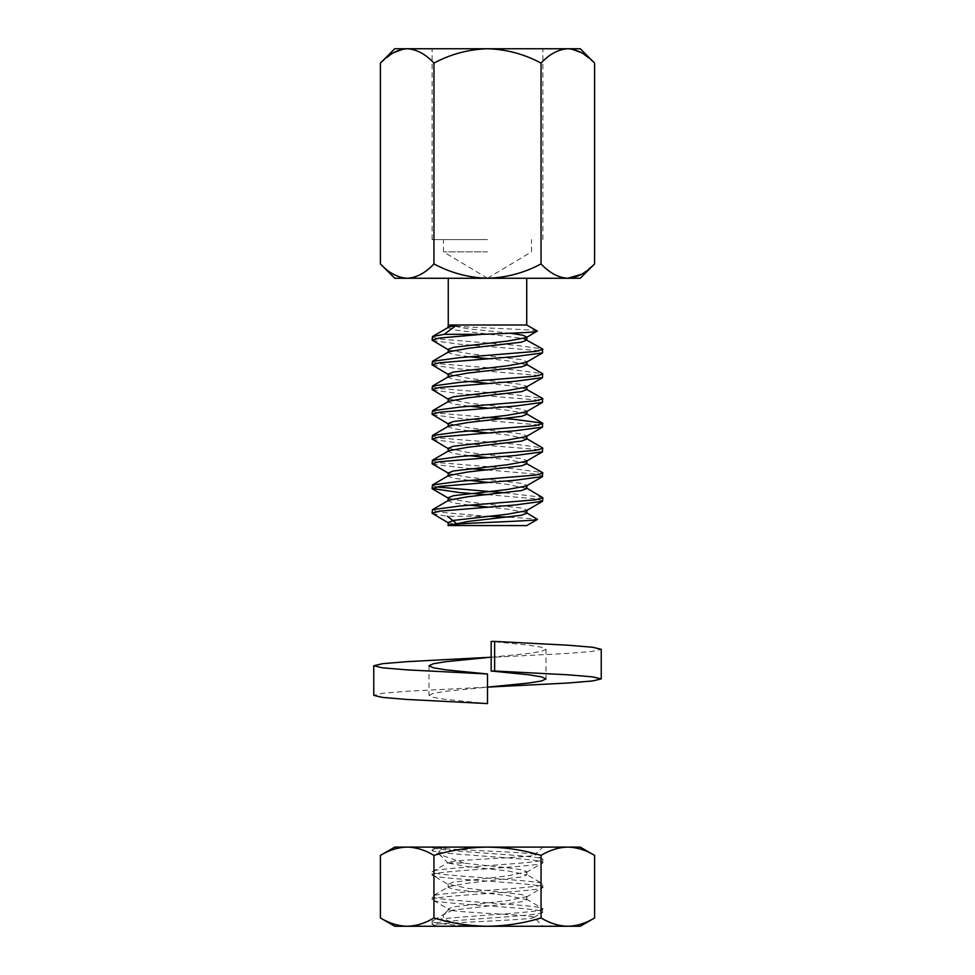 <?xml version="1.0" encoding="UTF-8"?>
<svg xmlns="http://www.w3.org/2000/svg" width="975" height="975" viewBox="0 0 975 975"><rect width="100%" height="100%" fill="white"/><g stroke="black" fill="none" stroke-linecap="round" stroke-linejoin="round"><path stroke-width="0.73" stroke-dasharray="4.88 3.66" d="M448.719 524.964L459.042 525.525L455.934 523.051M448.268 278.265L526.732 278.265L448.268 278.265M526.732 325.004L448.268 325.004L467.829 328.758L510.413 333.243M487.5 239.594L432.096 239.594L487.5 239.594M487.5 251.83L443.479 251.83L487.5 251.83M571.521 49.043L567.816 48.75C558.419 49.298 549.498 54.076 541.052 63.095C524.27 54.112 506.415 49.323 487.5 48.75L432.096 48.75L487.5 48.75C468.585 49.323 450.73 54.112 433.948 63.095L433.948 263.92C425.612 272.89 416.691 277.668 407.184 278.265L580.247 278.265M432.486 340.531L459.798 344.224L535.482 350.403L542.904 352.462M432.096 337.009L439.518 339.068L515.202 345.247L542.514 348.94M487.5 494.678L535.482 498.798L542.904 500.857M504.758 492.862L542.514 497.335M487.5 469.938L535.482 474.057L542.904 476.129M432.096 460.663L439.518 462.723L515.202 468.914L542.514 472.595M432.486 439.457L459.798 443.15L535.482 449.329L542.904 451.388M432.096 435.935L439.518 437.994L515.202 444.173L542.514 447.866M432.486 414.728L459.798 418.409L535.482 424.6L542.904 426.66M432.486 390L459.798 393.681L535.482 399.86L542.904 401.932M432.096 386.466L439.518 388.525L515.202 394.717L542.514 398.397M432.486 365.259L459.798 368.952L535.482 375.131L542.904 377.191M432.096 361.737L439.518 363.797L515.202 369.976L542.514 373.669M432.486 513.654L447.415 516.25L486.732 516.25L439.518 512.192L432.096 510.132M432.096 485.404L436.434 486.939M432.486 464.185L470.242 468.658M432.096 411.206L439.518 413.266L487.5 417.385M448.719 327.1L448.159 327.734L453.436 329.794L523.758 338.544M448.719 351.829L448.159 352.462L453.436 354.522L470.242 356.838M487.5 358.642L507.171 360.701L526.841 364.833M448.719 376.569L448.159 377.191L453.436 379.251L470.242 381.566M487.5 383.382L507.171 385.442L526.281 388.928M448.719 401.298L448.159 401.932L453.436 403.991L470.242 406.307M487.5 408.111L507.171 410.17L526.281 413.668M448.719 426.026L448.159 426.66L453.436 428.72L470.242 431.035M487.5 432.839L507.171 434.899L526.841 439.03M448.719 450.767L448.159 451.388L453.436 453.448L470.242 455.764M487.5 457.58L507.171 459.639L526.281 463.125M448.719 475.495L448.159 476.129L453.436 478.189L470.242 480.504M487.5 482.308L507.171 484.368L526.841 488.487M448.719 500.224L448.159 500.857L453.436 502.917L470.242 505.233M487.5 507.037L507.171 509.096L526.281 512.594M509.267 517.116L537.481 519.139M537.176 331.037C538.358 329.245 449.536 327.344 448.427 325.065L448.719 325.272M448.719 350.001L467.829 353.498L521.564 359.678L526.841 361.737L526.281 362.359M448.159 374.107L467.829 378.227L521.564 384.406L526.841 386.466L526.281 387.099M448.159 398.836L467.829 402.955L521.564 409.134L526.841 411.206L526.281 411.828M448.159 423.564L467.829 427.684L521.564 433.875L526.841 435.935L526.281 436.556M448.159 448.305L467.829 452.424L521.564 458.603L526.841 460.663L526.281 461.297M448.719 473.655L467.829 477.153L521.564 483.332L526.841 485.404L526.281 486.025M448.719 498.396L467.829 501.881L521.564 508.072L526.841 510.132L526.281 510.754M448.159 522.49L459.042 525.525M394.753 278.265L407.184 278.265C397.776 277.717 388.854 272.939 380.408 263.92M380.408 63.095L393.547 52.674M403.479 49.043L407.184 48.75C416.581 49.298 425.502 54.076 433.948 63.095M541.052 63.095L541.052 263.92C549.388 272.89 558.309 277.668 567.816 278.265M594.592 63.095L581.453 52.674M581.697 274.207L594.592 263.92M433.948 263.92C450.73 272.902 468.585 277.692 487.5 278.265C506.415 277.692 524.27 272.902 541.052 263.92M394.753 48.75L580.247 48.75M487.5 48.75L542.904 48.75L487.5 48.75M526.732 525.586L448.268 525.586M428.976 665.754L428.976 695.358L433.436 697.418L446.123 699.465L487.5 703.584L487.5 673.981M428.976 695.358L433.436 693.298L446.123 691.251L487.5 687.131L407.087 691.251L382.432 693.298L373.766 695.358M487.5 657.54L567.913 653.421L592.568 651.373L601.234 649.313M491.181 657.223L528.877 653.421L541.564 651.373L546.024 649.313L541.564 647.254L528.877 645.206L491.181 641.404M526.281 872.467L542.514 862.997L542.904 859.463C546.293 863.606 428.707 867.713 432.096 871.845L432.096 874.928C428.707 870.821 546.293 866.678 542.904 862.57C546.293 858.451 428.707 854.319 432.096 850.2L432.096 847.104C428.707 851.224 546.293 855.368 542.904 859.463L534.934 854.624L542.904 847.104L432.096 847.104C430.17 849.542 539.748 852.113 535.056 854.941C536.579 857.342 443.588 859.913 447.781 862.79L464.051 863.168L507.171 867.713L521.564 869.773L526.841 871.845L507.171 875.964L453.436 882.143L448.159 884.203L467.829 888.322L521.564 894.514L526.841 896.573L507.171 900.693L453.436 906.872L448.159 908.932L448.159 910.187L450.231 910.187C461.163 912.783 535.117 915.062 533.886 917.231L542.904 926.25L470.876 926.25C449.853 922.886 440.834 918.986 443.808 914.55L452.437 910.187L448.159 910.187L443.808 914.55M533.752 917.56L533.886 917.231C538.492 920.071 431.389 922.655 433.278 925.08L438.202 926.25L432.096 926.25L542.904 926.25M464.051 863.168L439.42 854.417L447.781 862.79L432.096 871.845C428.707 875.952 546.293 880.096 542.904 884.203C546.293 888.322 428.707 892.454 432.096 896.573C428.707 900.681 546.293 904.849 542.904 908.907C546.293 913.088 428.707 917.17 432.096 921.302L432.096 924.398L433.388 925.348L432.096 926.25M580.247 847.104L394.753 847.104M594.592 855.392C585.853 850.102 576.932 847.336 567.816 847.104C558.699 847.336 549.766 850.09 541.052 855.392L541.052 917.963C523.721 923.24 505.867 926.006 487.5 926.25C469.365 926.043 451.51 923.276 433.948 917.963C425.21 923.252 416.288 926.018 407.184 926.25C398.056 926.031 389.135 923.264 380.408 917.963M439.42 854.417C437.153 851.943 440.005 849.493 447.976 847.104L542.904 847.104M448.683 863.168L467.829 866.69L507.171 870.809L526.841 874.928L521.564 876.988L467.829 883.179L448.719 886.665L432.486 896.135L432.096 899.657C428.707 895.55 546.293 891.418 542.904 887.299C546.293 883.179 428.707 879.048 432.096 874.928L448.719 884.837M526.281 897.195L542.904 887.299L542.514 883.764L526.281 874.307M469.779 926.25L438.202 926.25L432.096 924.398C428.707 920.278 546.293 916.147 542.904 912.027C546.293 907.908 428.707 903.776 432.096 899.657L450.231 910.187M533.752 917.572L542.514 912.466L542.514 908.481M445.697 913.173L432.096 921.302C433.656 922.959 446.221 924.592 469.779 926.213L470.876 926.25M441.114 855.648L432.096 850.2C432.193 849.249 437.482 848.226 447.976 847.104L432.096 847.104M448.719 886.665L448.159 887.299L453.436 889.358L507.171 895.537L526.841 899.657L521.564 901.729L507.171 903.788L452.437 910.187M448.159 908.932L448.719 909.565M594.592 917.963C585.853 923.252 576.932 926.018 567.816 926.25C558.699 926.031 549.766 923.264 541.052 917.963M541.052 855.392C523.721 850.115 505.867 847.348 487.5 847.104C469.365 847.312 451.51 850.078 433.948 855.392L433.948 917.963M433.948 855.392C425.21 850.102 416.288 847.336 407.184 847.104C398.056 847.336 389.135 850.09 380.408 855.392M394.753 926.25L580.247 926.25M487.463 278.265L443.479 251.83L443.479 239.594M432.096 239.594L432.096 48.75M487.537 278.265L531.521 251.83L531.521 239.594M542.904 239.594L542.904 48.75M546.024 649.313L546.024 678.917M526.281 899.035L542.502 908.493M526.841 874.928L526.841 871.845M448.159 887.299L448.159 884.203M526.841 899.657L526.841 896.573"/><path stroke-width="1.46" d="M526.281 487.866L542.904 497.762L542.514 501.284L526.281 510.754L507.171 514.252L453.436 520.431L448.159 522.49L448.159 525.525L526.732 525.586L537.493 519.37C538.773 521.211 444.112 523.185 448.171 525.525L467.829 521.467L521.564 515.288L526.841 513.216L526.281 512.594L537.493 519.37M448.268 278.265L448.268 325.004L526.732 325.004L526.732 278.265M448.159 327.734L448.159 325.065L456.714 325.065L444.137 334.34L481.821 334.34C511.729 333.267 539.979 332.207 537.176 331.037L526.281 337.63L507.171 341.128L453.436 347.307L448.159 349.367L448.719 350.001L432.096 340.092L432.486 336.57L444.137 334.34M526.732 325.004L537.176 331.037M523.758 338.544L542.514 348.94L542.514 352.901L515.202 356.582L439.518 362.773L432.096 364.833L448.719 374.729M542.904 349.367L535.482 351.427L459.798 357.618L432.486 361.298L432.096 364.833M542.514 501.284L515.202 504.977L439.518 511.156L432.096 513.228L448.719 523.124M436.434 486.939L504.758 492.862M542.904 497.762L535.482 499.822L459.798 506.013L432.486 509.693L432.096 513.216M526.841 460.663L526.841 463.759L542.514 472.595L542.514 476.556L515.202 480.248L439.518 486.428L432.096 488.487L459.798 492.607L487.5 494.678M542.904 473.033L535.482 475.093L459.798 481.272L432.486 484.965L432.096 488.487M526.281 438.397L542.514 447.866L542.514 451.827L515.202 455.508L439.518 461.699L432.096 463.759L448.159 473.033L448.159 476.129M542.904 448.305L535.482 450.365L459.798 456.544L432.486 460.237L432.096 463.759M487.5 417.385L515.202 419.445L542.514 423.138L542.514 427.099L515.202 430.779L439.518 436.958L432.096 439.03L448.719 448.927M542.904 423.564L535.482 425.624L459.798 431.815L432.486 435.496L432.096 439.03M526.841 386.466L526.841 389.561L542.514 398.397L542.514 402.358L515.202 406.051L439.518 412.23L432.096 414.29L448.719 424.198M542.904 398.836L535.482 400.896L459.798 407.075L432.486 410.768L432.096 414.29M526.281 364.199L542.514 373.669L542.514 377.63L515.202 381.31L439.518 387.502L432.096 389.561L448.719 399.457M542.904 374.107L535.482 376.167L459.798 382.346L432.486 386.039L432.096 389.561M470.242 468.658L487.5 469.938M456.714 325.065L448.719 327.1L432.486 336.57M526.281 339.471L526.841 340.092L521.564 342.152L467.829 348.343L448.719 351.829L432.486 361.298M470.242 356.838L487.5 358.642M526.841 361.737L526.841 364.833L521.564 366.893L467.829 373.072L448.719 376.569L432.486 386.039M470.242 381.566L487.5 383.382M526.841 389.561L521.564 391.621L467.829 397.8L448.719 401.298L432.486 410.768M470.242 406.307L487.5 408.111M542.514 423.138L526.281 413.668L526.841 414.29L521.564 416.349L467.829 422.541L448.719 426.026L432.486 435.496M470.242 431.035L487.5 432.839M526.841 435.935L526.841 439.03L521.564 441.09L467.829 447.269L448.719 450.767L432.486 460.237M470.242 455.764L487.5 457.58M526.841 463.759L521.564 465.818L467.829 471.997L448.719 475.495L432.486 484.965M470.242 480.504L487.5 482.308M526.841 485.404L526.841 488.487L521.564 490.547L467.829 496.738L448.719 500.224L432.486 509.693M470.242 505.233L487.5 507.037M487.695 516.287L509.267 517.116M481.821 334.34L439.518 338.033L432.096 340.092M510.413 333.243L522.539 335.156L526.841 337.009L526.841 340.092M542.514 352.901L526.281 362.359L507.171 365.857L453.436 372.036L448.159 374.107L448.159 377.191M542.514 377.63L526.281 387.099L507.171 390.585L453.436 396.776L448.159 398.836L448.159 401.932M542.514 402.358L526.281 411.828L507.171 415.326L453.436 421.505L448.159 423.564L448.159 426.66M542.514 427.099L526.281 436.556L507.171 440.054L453.436 446.233L448.159 448.305L448.159 451.388M542.514 451.827L526.281 461.297L507.171 464.783L453.436 470.974L448.159 473.033M542.514 476.556L526.281 486.025L507.171 489.523L453.436 495.702L448.159 497.762L448.719 498.396L432.486 488.926M455.934 523.051L447.415 516.25M433.948 63.095C450.73 54.112 468.585 49.323 487.5 48.75C506.415 49.323 524.27 54.112 541.052 63.095C549.388 54.125 558.309 49.347 567.816 48.75C577.224 49.298 586.146 54.076 594.592 63.095L594.592 263.92L580.247 278.265L394.753 278.265L380.408 263.92C388.745 272.89 397.666 277.668 407.184 278.265C416.581 277.717 425.502 272.939 433.948 263.92L433.948 63.095C425.612 54.125 416.691 49.347 407.184 48.75C397.776 49.298 388.854 54.076 380.408 63.095L380.408 263.92M393.547 52.674L403.479 49.043M541.052 63.095L541.052 263.92C524.27 272.902 506.415 277.692 487.5 278.265C468.585 277.692 450.73 272.902 433.948 263.92M594.592 263.92C586.255 272.89 577.334 277.668 567.816 278.265C558.419 277.717 549.498 272.939 541.052 263.92M581.453 52.674L571.521 49.043M567.816 278.265L581.697 274.207M594.592 63.095L580.247 48.75L394.753 48.75L380.408 63.095M373.766 665.754L382.432 667.814L407.087 669.874L487.5 673.981L487.5 703.584L407.087 699.465L382.432 697.418L373.766 695.358L373.766 665.754L382.432 663.707L407.087 661.647L491.181 657.223M491.181 641.404L491.181 671.007L494.642 671.007L494.642 641.404L491.181 641.404M494.642 671.007L567.913 674.797L592.568 676.857L601.234 678.917L592.568 680.964L567.913 683.024L487.5 687.131L528.877 683.024L541.564 680.964L546.024 678.917L541.564 676.857L528.877 674.797L491.181 671.007M601.234 678.917L601.234 649.313L592.568 647.254L567.913 645.206L494.642 641.404M487.5 673.981L446.123 669.874L433.436 667.814L428.976 665.754L433.436 663.707L446.123 661.647L487.5 657.54M580.247 926.25L567.816 926.25C576.944 926.031 585.865 923.264 594.592 917.963L580.247 926.25M380.408 917.963C389.147 923.252 398.068 926.018 407.184 926.25L394.753 926.25L380.408 917.963L380.408 855.392L394.753 847.104L580.247 847.104L594.592 855.392L594.592 917.963M407.184 926.25C416.301 926.031 425.234 923.264 433.948 917.963C451.51 923.276 469.365 926.043 487.5 926.25C505.867 926.006 523.721 923.24 541.052 917.963C549.79 923.252 558.712 926.018 567.816 926.25L407.184 926.25M380.408 855.392C389.147 850.102 398.068 847.336 407.184 847.104C416.301 847.336 425.234 850.09 433.948 855.392L433.948 917.963M433.948 855.392C451.51 850.078 469.365 847.312 487.5 847.104C505.867 847.348 523.721 850.115 541.052 855.392L541.052 917.963M541.052 855.392C549.79 850.102 558.712 847.336 567.816 847.104C576.944 847.336 585.865 850.09 594.592 855.392M448.159 349.367L448.159 352.462M526.841 411.206L526.841 414.29M448.159 497.762L448.159 500.857M526.841 510.132L526.841 513.216"/></g></svg>
